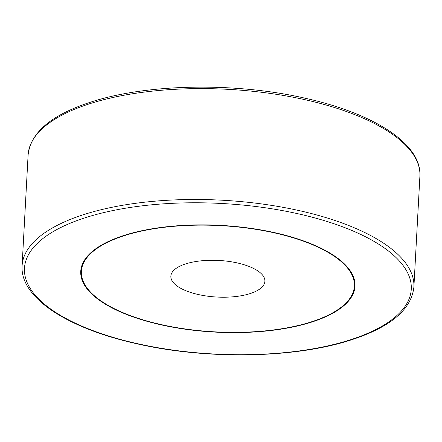 <?xml version="1.0" encoding="UTF-8"?>
<svg xmlns="http://www.w3.org/2000/svg" width="442" height="442" viewBox="0 0 442 442"><rect width="100%" height="100%" fill="white"/><g stroke="black" fill="none" stroke-linecap="round" stroke-linejoin="round"><path stroke-width="0.66" d="M355.014 285.886A137.329 53.432 3.1 0 1 340.683 307.66M124.688 235.21A137.329 53.432 3.1 0 1 274.112 232.536A137.329 53.432 3.1 0 1 355.003 286.173A137.329 53.432 3.1 0 1 311.058 322.284A137.329 53.432 3.1 0 1 161.634 324.958A137.329 53.432 3.1 0 1 80.742 271.322A137.329 53.432 3.1 0 1 124.688 235.21M354.373 286.14A136.7 53.189 -176.9 0 0 273.852 232.746A136.7 53.189 -176.9 0 0 125.114 235.409A136.7 53.189 -176.9 0 0 81.372 271.355A136.7 53.189 -176.9 0 0 161.894 324.748A136.7 53.189 -176.9 0 0 310.632 322.085A136.7 53.189 -176.9 0 0 354.373 286.14L354.407 285.565A136.7 53.189 -176.9 0 0 343.114 262.692M185.922 263.819A47.084 18.321 3.1 0 1 237.155 262.902A47.084 18.321 3.1 0 1 264.891 281.294A47.084 18.321 3.1 0 1 249.824 293.676A47.084 18.321 3.1 0 1 198.591 294.593A47.084 18.321 3.1 0 1 170.855 276.2A47.084 18.321 3.1 0 1 185.922 263.819M95.096 249.255A136.7 53.189 -176.9 0 0 81.4 270.775L81.372 271.355M92.66 294.228A137.329 53.432 3.1 0 1 80.764 271.034M419.9 176.17A196.187 76.333 -176.9 0 0 304.339 99.544A196.187 76.333 -176.9 0 0 90.881 103.367A196.187 76.333 -176.9 0 0 28.106 154.954C30.608 132.28 51.852 114.55 91.831 101.765C147.744 83.648 235.597 82.218 305.063 98.207C374.529 113.588 422.049 144.313 419.9 176.17L413.894 287.046A196.187 76.333 -176.9 0 0 298.333 210.42A196.187 76.333 -176.9 0 0 84.875 214.237A196.187 76.333 -176.9 0 0 22.1 265.83L28.106 154.954M349.291 340.147A193.673 75.355 -176.9 0 0 359.81 234.006A193.673 75.355 -176.9 0 0 86.455 217.348A193.673 75.355 -176.9 0 0 75.936 323.489A193.673 75.355 -176.9 0 0 349.291 340.147M22.1 265.83C19.951 297.687 67.471 328.412 136.937 343.793C206.403 359.782 294.256 358.351 350.169 340.235C390.148 327.45 411.392 309.72 413.894 287.046"/></g></svg>
